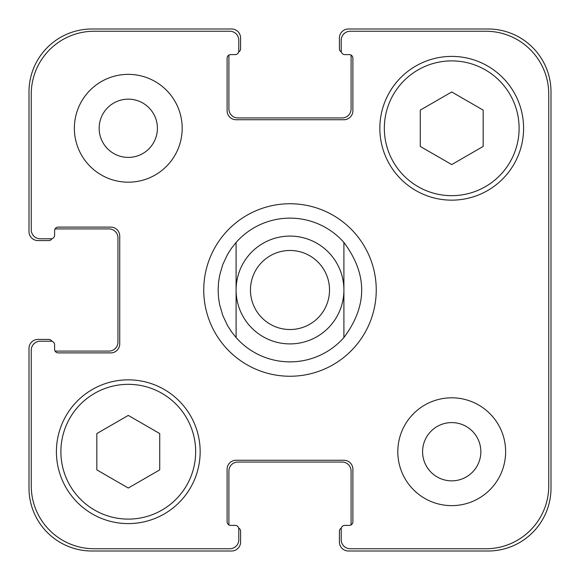 <?xml version="1.0" encoding="UTF-8"?>
<svg xmlns="http://www.w3.org/2000/svg" width="580" height="580" viewBox="0 0 580 580"><rect width="100%" height="100%" fill="white"/><g stroke="black" fill="none" stroke-linecap="round" stroke-linejoin="round"><path stroke-width="0.87" d="M236.096 290L236.096 290A53.904 53.904 0 0 0 316.955 336.683A53.904 53.904 0 0 0 316.955 243.317A53.904 53.904 0 0 0 236.096 290M203.747 290A86.253 86.253 0 0 1 333.123 215.303A86.253 86.253 0 0 1 333.123 364.697A86.253 86.253 0 0 1 203.747 290M343.904 242.462L343.904 337.538L343.904 242.462C367.611 274.151 367.611 305.849 343.904 337.538A71.876 71.876 0 0 1 236.096 337.538L236.096 242.462L236.096 337.538L231.478 331.731L227.49 325.481L222.763 315.411L219.653 304.739L218.508 297.41L218.124 290L218.508 282.59L219.653 275.261L222.763 264.589L227.49 254.518L231.478 248.269L236.096 242.462A71.876 71.876 0 0 1 343.904 242.462M250.466 290A39.534 39.534 0 0 0 309.763 324.235A39.534 39.534 0 0 0 309.763 255.765A39.534 39.534 0 0 0 250.466 290M159.725 469.88L128.281 488.034L96.831 469.88L96.831 433.564L128.281 415.411L159.725 433.564L159.725 469.88M483.169 146.435L451.718 164.59L420.275 146.435L420.275 110.12L451.718 91.966L483.169 110.12L483.169 146.435M195.663 451.718A67.382 67.382 0 0 0 94.584 393.363A67.382 67.382 0 0 0 94.584 510.074A67.382 67.382 0 0 0 195.663 451.718M200.158 451.718A71.876 71.876 0 0 1 92.343 513.967A71.876 71.876 0 0 1 92.343 389.477A71.876 71.876 0 0 1 200.158 451.718M519.107 128.281A67.382 67.382 0 0 0 418.028 69.926A67.382 67.382 0 0 0 418.028 186.637A67.382 67.382 0 0 0 519.107 128.281M523.595 128.281A71.876 71.876 0 0 1 415.78 190.523A71.876 71.876 0 0 1 415.78 66.033A71.876 71.876 0 0 1 523.595 128.281M548.752 94.141A62.894 62.894 0 0 0 485.859 31.247L350.197 31.247A8.983 8.983 0 0 0 341.214 40.23L341.214 51.011A3.596 3.596 0 0 0 344.803 54.607L349.298 54.607A3.596 3.596 0 0 1 352.894 58.203L352.894 110.758A8.983 8.983 0 0 1 343.904 119.741L236.096 119.741A8.983 8.983 0 0 1 227.106 110.758L227.106 58.203A3.596 3.596 0 0 1 230.702 54.607L235.197 54.607A3.596 3.596 0 0 0 238.786 51.011L238.786 40.23A8.983 8.983 0 0 0 229.803 31.247L94.141 31.247A62.894 62.894 0 0 0 31.247 94.141L31.247 229.803A8.983 8.983 0 0 0 40.23 238.786L51.011 238.786A3.596 3.596 0 0 0 54.607 235.197L54.607 230.702A3.596 3.596 0 0 1 58.203 227.106L110.758 227.106A8.983 8.983 0 0 1 119.741 236.096L119.741 343.904A8.983 8.983 0 0 1 110.758 352.894L58.203 352.894A3.596 3.596 0 0 1 54.607 349.298L54.607 344.803A3.596 3.596 0 0 0 51.011 341.214L40.23 341.214A8.983 8.983 0 0 0 31.247 350.197L31.247 485.859A62.894 62.894 0 0 0 94.141 548.752L229.803 548.752A8.983 8.983 0 0 0 238.786 539.77L238.786 528.989A3.596 3.596 0 0 0 235.197 525.393L230.702 525.393A3.596 3.596 0 0 1 227.106 521.797L227.106 469.242A8.983 8.983 0 0 1 236.096 460.259L343.904 460.259A8.983 8.983 0 0 1 352.894 469.242L352.894 521.797A3.596 3.596 0 0 1 349.298 525.393L344.803 525.393A3.596 3.596 0 0 0 341.214 528.989L341.214 539.77A8.983 8.983 0 0 0 350.197 548.752L485.859 548.752A62.894 62.894 0 0 0 548.752 485.859L548.752 94.141M182.185 128.281A53.904 53.904 0 0 1 101.326 174.964A53.904 53.904 0 0 1 101.326 81.591A53.904 53.904 0 0 1 182.185 128.281M505.629 451.718A53.904 53.904 0 0 1 424.77 498.409A53.904 53.904 0 0 1 424.77 405.036A53.904 53.904 0 0 1 505.629 451.718M99.151 128.281A29.13 29.13 0 0 0 142.84 153.504A29.13 29.13 0 0 0 142.84 103.051A29.13 29.13 0 0 0 99.151 128.281M422.595 451.718A29.13 29.13 0 0 0 466.284 476.948A29.13 29.13 0 0 0 466.284 426.496A29.13 29.13 0 0 0 422.595 451.718M341.337 51.946A3.596 3.596 0 0 1 339.416 48.764L339.416 37.983A8.983 8.983 0 0 1 348.399 29L488.106 29A62.894 62.894 0 0 1 551 91.894L551 488.106A62.894 62.894 0 0 1 488.106 551L348.399 551A8.983 8.983 0 0 1 339.416 542.017L339.416 531.236A3.596 3.596 0 0 1 341.337 528.054M229.027 55.02A3.596 3.596 0 0 0 228.904 55.956L228.904 108.96A8.983 8.983 0 0 0 237.887 117.95L342.113 117.95A8.983 8.983 0 0 0 351.096 108.96L351.096 55.956A3.596 3.596 0 0 0 350.973 55.02A3.596 3.596 0 0 0 349.298 54.607L344.803 54.607M350.973 524.98A3.596 3.596 0 0 0 351.096 524.044L351.096 471.04A8.983 8.983 0 0 0 342.113 462.05L237.887 462.05A8.983 8.983 0 0 0 228.904 471.04L228.904 524.044A3.596 3.596 0 0 0 229.027 524.98A3.596 3.596 0 0 0 230.702 525.393L235.197 525.393M51.946 238.663A3.596 3.596 0 0 1 48.764 240.584L37.983 240.584A8.983 8.983 0 0 1 29 231.601L29 91.894A62.894 62.894 0 0 1 91.894 29L231.601 29A8.983 8.983 0 0 1 240.584 37.983L240.584 48.764A3.596 3.596 0 0 1 238.663 51.946M238.663 528.054A3.596 3.596 0 0 1 240.584 531.236L240.584 542.017A8.983 8.983 0 0 1 231.601 551L91.894 551A62.894 62.894 0 0 1 29 488.106L29 348.399A8.983 8.983 0 0 1 37.983 339.416L48.764 339.416A3.596 3.596 0 0 1 51.946 341.337M54.607 349.298A3.596 3.596 0 0 0 55.02 350.973A3.596 3.596 0 0 0 55.956 351.096L108.96 351.096A8.983 8.983 0 0 0 117.95 342.113L117.95 237.887A8.983 8.983 0 0 0 108.96 228.904L55.956 228.904A3.596 3.596 0 0 0 55.02 229.027A3.596 3.596 0 0 0 54.607 230.702L54.607 235.197"/></g></svg>
